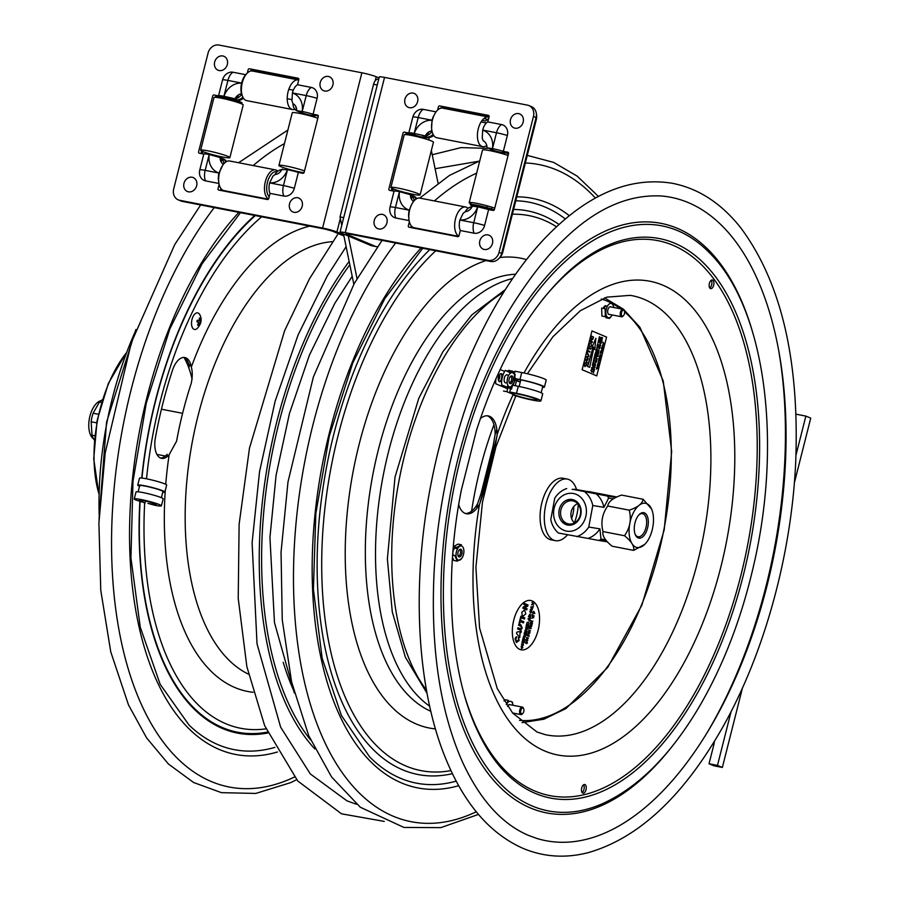 <?xml version="1.0" encoding="UTF-8"?>
<svg xmlns="http://www.w3.org/2000/svg" width="901" height="901" viewBox="0 0 901 901"><rect width="100%" height="100%" fill="white"/><g stroke="black" fill="none" stroke-linecap="round" stroke-linejoin="round"><path stroke-width="1.35" d="M476.471 430.408C498.49 362.27 528.279 310.135 565.851 273.994C579.782 260.941 593.77 251.379 607.826 245.286A284.998 147.426 -79 0 1 755.072 513.773A284.998 147.426 -79 0 1 535.408 793.454A284.998 147.426 -79 0 1 505.461 772.63C494.57 761.593 485.076 747.278 476.989 729.675C449.881 671.628 443.619 579.106 461.346 490.065L476.539 430.182M480.323 418.672A25.329 13.098 -79 0 1 497.149 434.62L495.291 445.86L483.116 493.985L479.512 504.312A25.329 13.098 -79 0 1 458.71 504.639M501.057 373.656A4.426 2.286 -79 0 1 501.666 377.936A4.426 2.286 -79 0 1 499.503 381.686M709.391 283.41A4.426 2.286 -79 0 1 713.536 281.067A4.426 2.286 -79 0 1 711.666 288.455A4.426 2.286 -79 0 1 709.391 283.41M453.158 555.23A4.426 2.286 -79 0 1 453.867 549.317A4.426 2.286 -79 0 1 457.089 548.619M586.01 789.76A4.426 2.286 -79 0 1 581.855 792.103A4.426 2.286 -79 0 1 583.724 784.703A4.426 2.286 -79 0 1 586.01 789.76M779.162 353.282A334.721 173.15 -79 0 1 704.751 736.579M465.412 513.48A25.329 13.098 101 0 0 477.575 503.772L481.055 493.579L493.23 445.454L495.133 434.406A25.329 13.098 101 0 0 487.216 415.778M498.456 380.402A4.426 2.286 101 0 0 499.616 374.444M709.774 287.993A4.426 2.286 101 0 0 711.756 284.356A4.426 2.286 101 0 0 711.272 280.234M582.102 792.531A4.426 2.286 101 0 0 583.983 789.366A4.426 2.286 101 0 0 583.611 784.782M661.852 196.024A327.705 169.523 -79 0 1 774.714 551.288A327.705 169.523 -79 0 1 537.131 838.527L528.752 835.509C501.97 824.156 479.861 799.615 462.427 761.863C440.465 712.195 430.937 650.725 433.865 577.451C437.83 483.713 466.29 382.914 509.155 310.394C557.888 231.118 608.783 192.994 661.852 196.024M356.571 804.233A327.705 169.523 -79 0 1 355.366 803.872L346.986 800.854L310.316 773.948L280.661 727.22L257.033 643.866L252.1 542.796L259.533 471.73L275.12 401.294L298.118 334.89L327.39 275.74L346.119 246.694M293.692 690.583A282.7 146.244 -79 0 1 283.196 662.291M709.031 763.755L713.907 765.805L722.354 767.449L717.478 765.399L709.031 763.755L713.941 744.35A10.046 8.548 112.8 0 0 714.302 741.579M796 414.178L805.866 416.093L810.731 418.143L794.367 482.846M742.458 687.959L722.354 767.449M805.866 416.093L795.988 455.118M731.094 711.599L717.478 765.399M343.698 217.648L340.015 216.938L341.738 225.374M343.506 233.967L353.834 284.265M340.015 216.938L373.577 84.277L377.26 84.998M378.262 79.389A6.431 3.322 101 0 0 377.913 79.277A6.431 3.322 101 0 0 373.577 84.277M348.282 235.972L357.033 278.634M438.055 183.117L431.354 150.478M429.225 140.117L428.696 137.538M652.786 527.276A22.502 11.645 101 0 0 651.614 509.133A22.502 11.645 101 0 0 635.746 508.851A22.502 11.645 101 0 0 629.957 538.652A22.502 11.645 101 0 0 644.789 544.328A22.502 11.645 101 0 0 652.786 527.276M638.922 538.134A12.963 6.712 101 0 0 648.213 519.956A12.963 6.712 101 0 0 636.748 518.075A12.963 6.712 101 0 0 638.922 538.134M644.733 544.384L633.617 550.376C634.518 546.265 631.477 541.377 624.483 535.735C630.013 527.975 631.59 519.46 629.236 510.18C637.795 507.308 642.424 503.67 643.1 499.267L651.569 509.02M643.1 499.267L621.611 495.088C613.04 497.96 608.423 501.598 607.736 506.002C602.217 513.761 600.629 522.276 602.994 531.567L624.483 535.735M602.994 531.567C602.093 535.678 605.134 540.566 612.128 546.209L633.617 550.376M637.412 537.514L640.363 538.088M607.736 506.002L629.236 510.18M638.865 514.921A11.758 6.082 -79 0 1 642.526 513.649A11.758 6.082 -79 0 1 646.265 526.263A11.758 6.082 -79 0 1 638.133 536.759A11.758 6.082 -79 0 1 638.043 536.737A11.758 6.082 -79 0 1 635.126 534.192M572.743 500.888A11.713 10.024 99.3 0 1 573.205 500.99A11.713 10.024 99.3 0 1 580.492 514.009A11.713 10.024 99.3 0 1 569.443 524.033A11.713 10.024 99.3 0 1 560.681 511.047A11.713 10.024 99.3 0 1 572.743 500.888M577.687 503.704A10.88 9.314 -80.7 0 0 571.065 512.478A10.88 9.314 -80.7 0 0 574.556 522.884M613.356 498.85L608.614 498.073A30.758 26.32 -80.7 0 0 607.454 496.046L615.912 497.431M586.754 491.597L572.428 489.254A30.758 26.32 -80.7 0 0 572.146 489.457M572.428 489.254L607.454 496.046M608.614 498.073L603.929 507.331A25.127 21.5 -80.7 0 0 596.259 493.962M607.443 541.861L599.188 540.51A30.758 26.32 -80.7 0 0 600.99 539.068L605.697 539.834M599.188 540.51L587.993 538.426A25.127 21.5 -80.7 0 0 599.931 528.864L600.99 539.068M599.807 540.048L607.071 541.467M587.993 538.426L558.44 533.032A25.127 21.5 99.3 0 1 553.597 527.153A25.127 21.5 99.3 0 1 550.77 519.663L554.768 498.129A25.127 21.5 99.3 0 1 566.706 488.567M616.385 497.206L612.669 496.474M609.954 495.944L609.087 495.775M606.024 495.19L605.292 495.043M603.062 494.615L602.341 494.48M597.87 493.624L597.081 493.478M594.525 492.993L593.714 492.847M590.47 492.228L589.164 491.991M585.109 492.137A25.127 21.5 99.3 0 1 592.779 505.506L588.77 527.04A25.127 21.5 99.3 0 1 576.843 536.602M556.176 523.368A19.101 16.342 -80.7 0 0 584.591 520.159A19.101 16.342 -80.7 0 0 569.207 493.354A19.101 16.342 -80.7 0 0 556.176 523.368M588.77 527.04L599.931 528.864M603.929 507.331L592.779 505.506M572.36 499.548A12.963 11.094 -80.7 0 0 559.375 516.836A12.963 11.094 -80.7 0 0 578.239 520.496A12.963 11.094 -80.7 0 0 572.36 499.548M616.577 497.115L574.455 489.198L616.892 496.969M589.333 491.653L591.225 492.025L589.288 491.676M612.365 496.293L611.16 496.079L612.365 496.293M610.732 495.967L608.693 495.595L610.709 495.933M608.423 495.516L609.515 495.73L608.423 495.516M607.634 495.381L606.283 495.133L607.634 495.381M605.923 495.054L607.218 495.28L605.923 495.054M604.199 494.728L605.776 494.998L604.199 494.728M602.983 494.48L604.841 494.818L602.983 494.48M602.375 494.345L603.479 494.559L602.375 494.345M601.598 494.21L600.235 493.962L601.598 494.21M599.649 493.827L598.151 493.557L599.649 493.827M597.881 493.5L596.8 493.286L597.881 493.5M596.045 493.117L597.262 493.354L596.045 493.117M594.491 492.813L595.707 493.05L594.491 492.813M593.432 492.622L592.07 492.374L593.432 492.622M592.205 492.385L590.707 492.104L592.205 492.385M589.93 491.957L591.067 492.149L589.93 491.957M589.085 491.788L587.993 491.574L589.085 491.788M586.99 491.383L588.454 491.642L586.99 491.383M613.986 496.575L612.545 496.293L613.986 496.575M611.869 496.147L613.007 496.361L611.869 496.147M608.885 495.584L610.011 495.775L608.885 495.584M606.463 495.111L608.321 495.449L606.463 495.111M606.227 495.054L604.875 494.807L606.227 495.054M603.569 494.536L604.717 494.75L603.569 494.536M601.586 494.165L603.433 494.491L601.586 494.165M601.384 494.108L600.032 493.872L601.384 494.108M599.402 493.748L600.809 493.985L599.402 493.748M596.642 493.207L598.512 493.545L596.642 493.207M596.417 493.151L595.054 492.903L596.417 493.151M594.311 492.757L595.448 492.948L594.311 492.757M593.872 492.644L591.563 492.228L593.86 492.61M591.664 492.228L590.301 491.98L591.664 492.228M590.358 491.969L589.006 491.721L590.358 491.969M588.567 491.619L589.783 491.845L588.567 491.619M611.644 496.068L613.491 496.395L611.644 496.068M611.565 496.023L609.256 495.606L611.565 496.023M608.569 495.471L610.146 495.741L608.569 495.471M608.513 495.437L606.959 495.156L608.513 495.437M607.094 495.167L604.368 494.604L607.083 495.133M605.416 494.829L606.519 495.043L605.416 494.829M604.154 494.593L602.949 494.379L604.154 494.593M602.037 494.176L603.242 494.412L602.037 494.176M600.28 493.861L601.699 494.108L600.28 493.861M597.881 493.399L599.458 493.669L597.881 493.399M597.318 493.264L598.534 493.489L597.318 493.264M595.876 492.982L596.98 493.196L595.876 492.982M592.993 492.442L594.131 492.633L592.993 492.442M616.644 496.958L614.324 496.541L616.644 496.958M614.673 496.586L613.468 496.372L614.673 496.586M612.297 496.147L613.761 496.395L612.297 496.147M611.689 496.012L609.189 495.539L611.689 496.012M608.276 495.336L609.481 495.573L608.276 495.336M603.907 494.491L601.598 494.063L603.907 494.491M600.911 493.928L602.487 494.21L600.911 493.928M600.46 493.816L601.553 494.03L600.46 493.816M599.3 493.59L600.404 493.804L599.3 493.59M596.653 493.106L598.523 493.444L596.653 493.106M596.428 493.05L595.065 492.802L596.428 493.05M594.423 492.644L592.869 492.374L594.423 492.644M592.723 492.34L591.63 492.126L592.723 492.34M590.583 491.923L592.16 492.205L590.583 491.923M582.463 490.617L586.101 491.304L582.463 490.617M608.682 495.73L604.199 494.897L608.682 495.73M598.185 493.68L601.631 494.322L598.185 493.68M593.128 492.746L596.518 493.32L593.128 492.746M589.096 491.969L593.827 492.802L589.096 491.969M587.981 491.743L584.715 491.113L587.981 491.743M567.698 499.796A20.07 10.384 -79 0 1 567.867 501.339M563.666 521.229A20.07 10.384 -79 0 1 562.843 522.614M541.163 392.768L542.717 386.653A15.058 1.385 -165.8 0 0 535.566 383.589A15.058 1.385 -165.8 0 0 520.823 379.884L519.156 386.495M495.933 378.634A13.064 6.758 101 0 0 495.775 383.792L506.801 388.432L507.105 387.227M520.271 382.058A13.853 1.284 14.2 0 1 516.487 380.695L514.843 380.008M504.661 371.426L500.1 369.511M501.778 380.199A4.1 2.117 -79 0 1 498.884 381.224A4.1 2.117 -79 0 1 498.625 376.269A4.1 2.117 -79 0 1 501.44 373.735A4.1 2.117 -79 0 1 502.634 376.122M510.676 373.037L505.348 370.379A13.064 6.758 101 0 0 501.666 384.93L506.858 387.115M508.648 371.764L507.162 370.829L510.63 371.505L514.527 373.96L514.37 382.103L510.315 387.79L506.846 387.126L511.531 389.086L512.376 385.729M513.007 385.301L513.165 384.671M514.876 375.875L515.214 374.534L514.595 374.275M507.128 382.125A4.1 2.117 -79 0 1 505.326 382.801A4.1 2.117 -79 0 1 504.74 376.843A4.1 2.117 -79 0 1 508.299 376.1M503.524 391.057L506.903 391.71L507.95 387.576M506.903 391.71L513.874 394.649A12.805 1.183 -165.8 0 0 527.704 398.692A12.805 1.183 -165.8 0 0 537.041 399.875A12.805 1.183 -165.8 0 0 530.971 397.273A12.805 1.183 -165.8 0 0 518.435 394.12L509.752 392.003L510.529 388.894L511.531 389.086M509.752 392.003L516.487 393.309A16.826 1.554 14.2 0 1 532.953 397.442A16.826 1.554 14.2 0 1 540.938 400.866A16.826 1.554 14.2 0 1 530.61 399.729A16.826 1.554 14.2 0 1 512.962 394.931M512.759 385.256L518.255 386.315A16.826 1.554 14.2 0 1 534.721 390.46A16.826 1.554 14.2 0 1 542.706 393.872L540.938 400.866M514.865 379.817L517.365 380.875A12.805 1.183 -165.8 0 0 520.305 381.945M508.772 370.288L514.798 372.057M512.151 370.942L511.858 372.113M520.767 380.121L515.282 378.623M514.989 378.555L519.967 379.524A16.826 1.554 14.2 0 1 536.444 383.668A16.826 1.554 14.2 0 1 544.429 387.081A16.826 1.554 14.2 0 1 542.548 387.329M514.358 373.78L515 371.235L521.735 372.541A16.826 1.554 14.2 0 1 538.212 376.686A16.826 1.554 14.2 0 1 546.197 380.098L544.429 387.081M510.281 376.618A3.018 1.565 -79 0 1 511.599 379.862A3.018 1.565 -79 0 1 509.166 382.384M459.183 549.925A3.018 1.565 -79 0 1 460.501 553.18A3.018 1.565 -79 0 1 458.068 555.692M458.384 556.345A3.818 1.971 101 0 0 459.172 555.635M460.186 550.398A3.818 1.971 101 0 0 459.724 549.441M399.334 190.933A6.284 3.255 101 0 0 399.447 191.643A11.082 1.025 -165.8 0 0 394.075 191.181A11.082 1.025 -165.8 0 0 394.075 191.215L389.581 190.348A1.205 1.025 112.8 0 1 388.86 188.985L403.006 133.1A1.205 1.025 112.8 0 1 404.312 132.132L408.806 132.999A11.082 1.025 14.2 0 1 408.806 132.965A11.082 1.025 14.2 0 1 414.178 133.427L425.306 135.916A8.796 7.478 -67.2 0 0 431.984 131.107M343.923 235.983L332.379 231.129L325.216 229.136L182.306 201.396L179.682 200.292L322.592 228.032A10.812 1.002 14.2 0 1 336.918 232.007L343.686 234.857M379.039 77.959L376.201 76.765L375.199 80.752M322.592 228.032L361.875 72.79L218.966 45.05A10.046 8.548 112.8 0 0 208.063 53.114L173.69 188.951A10.046 8.548 112.8 0 0 178.24 199.853A10.046 8.548 112.8 0 0 179.682 200.292M361.875 72.79A10.812 1.002 14.2 0 1 376.201 76.765M247.313 73.06L248.147 69.749A1.205 1.025 112.8 0 1 249.464 68.78L298.096 78.229A1.205 1.025 112.8 0 1 298.817 79.592L297.51 84.75L311.329 87.431A9.663 8.222 112.8 0 1 317.084 98.344L313.075 114.213L317.569 115.091A1.205 1.025 112.8 0 1 318.29 116.443L304.144 172.339A1.205 1.025 112.8 0 1 302.837 173.307L298.344 172.429A11.082 1.025 -165.8 0 0 287.475 169.703L281.833 169.523A8.796 7.478 -67.2 0 0 275.053 174.546L272.935 176.112L269.636 182.892A11.082 5.733 101 0 0 270.03 193.377L283.838 196.058A9.663 8.222 -67.2 0 0 294.323 188.309L298.344 172.429M270.03 193.377L268.723 198.547A1.205 1.025 112.8 0 1 267.406 199.515L218.774 190.066A1.205 1.025 112.8 0 1 218.053 188.703L219.146 184.39M218.954 183.466L205.541 180.864A9.663 8.222 112.8 0 1 199.448 172.418A9.663 8.222 112.8 0 1 199.785 169.951A11.082 1.025 14.2 0 1 199.785 169.917L203.795 154.082L199.301 153.204A1.205 1.025 112.8 0 1 198.58 151.841L212.726 95.957A1.205 1.025 112.8 0 1 214.033 94.988L218.526 95.866L222.547 79.986A11.082 1.025 -165.8 0 0 222.547 79.986L218.538 95.821A11.082 1.025 14.2 0 1 218.538 95.821A11.082 1.025 14.2 0 1 223.91 96.283L235.037 98.772A8.796 7.478 -67.2 0 0 241.614 94.143M222.57 79.919A9.663 8.222 112.8 0 1 225.396 74.896A9.663 8.222 112.8 0 1 233.032 72.238L245.691 74.693M296.722 110.508L296.711 110.744A8.424 7.174 -67.2 0 0 296.722 110.508A8.424 7.174 -67.2 0 0 292.983 103.683A8.796 7.478 -67.2 0 0 296.711 110.744L302.207 111.487A11.082 1.025 14.2 0 1 313.075 114.213M296.711 110.744L301.137 112.49A8.796 7.478 112.8 0 1 299.875 112.107L296.789 110.812M297.51 84.75A11.082 5.733 101 0 0 292.408 92.927L291.958 100.912L292.983 103.683M241.513 93.783A8.424 7.174 -67.2 0 0 235.037 98.772M223.865 163.734A8.796 7.478 -67.2 0 0 220.159 157.551A8.424 7.174 -67.2 0 0 223.38 164.331M220.159 157.551L209.178 154.499A11.082 1.025 -165.8 0 0 203.806 154.037A11.082 1.025 -165.8 0 0 203.795 154.082M218.706 181.642A11.082 5.733 -79 0 1 218.977 173.06L222.265 166.268M219.337 157.168L222.232 158.396A8.796 7.478 112.8 0 1 225.791 161.989M220.768 157.923L220.159 157.664M242.853 97.15A8.796 7.478 112.8 0 1 235.702 99.786L231.76 98.13M298.715 111.476A8.796 7.478 112.8 0 1 297.949 110.846M296.643 109.167A8.796 7.478 112.8 0 1 295.686 106.273M182.306 201.396A10.046 8.548 112.8 0 1 180.853 200.957L178.24 199.853M282.475 169.05L281.833 169.523A8.424 7.174 112.8 0 1 280.02 172.125A8.424 7.174 112.8 0 1 275.053 174.546M220.982 188.602L220.666 189.807A1.205 1.025 -67.2 0 0 220.666 190.438M318.29 115.824L312.332 114.664L312.489 114.033M298.828 78.961L252.077 69.884A1.205 1.025 -67.2 0 0 250.771 70.852L250.715 71.055M224.799 96.463L224.563 97.398M224.54 97.466L218.493 96.452M217.197 96.193L216.657 96.092A1.205 1.025 -67.2 0 0 215.35 97.06L215.283 97.331M201.689 151.053L201.205 152.945A1.205 1.025 -67.2 0 0 201.193 153.575M277.835 171.156A15.08 7.805 101 0 0 275.515 169.895A15.08 7.805 101 0 0 265.254 181.934A15.08 7.805 101 0 0 268.498 199.02M275.515 169.895L229.676 160.997A15.08 7.805 101 0 0 219.146 174.31A15.08 7.805 101 0 0 223.932 190.595L268.329 199.211M277.024 171.854A13.47 6.971 101 0 0 267.867 180.808A13.47 6.971 101 0 0 269.151 196.835M303.964 172.744A15.08 1.397 14.2 0 1 289.762 169.557A15.08 1.397 14.2 0 1 278.938 165.424L292.262 112.76A15.08 1.397 14.2 0 1 301.858 113.853A15.08 1.397 14.2 0 1 317.828 118.256M278.938 165.424A15.08 1.397 14.2 0 1 288.534 166.516A15.08 1.397 14.2 0 1 304.504 170.92M200.641 150.23L213.965 97.556A15.08 1.397 14.2 0 1 228.922 99.91A15.08 1.397 14.2 0 1 243.202 104.955L229.868 157.619A15.08 1.397 14.2 0 1 211.465 154.364A15.08 1.397 14.2 0 1 200.641 150.23A15.08 1.397 14.2 0 1 215.598 152.573A15.08 1.397 14.2 0 1 229.868 157.619M232.942 100.98L233.28 99.651A12.67 1.171 14.2 0 1 241.254 102.815L241.051 103.638M216.589 97.015A13.47 1.239 14.2 0 1 229.282 98.502A13.47 1.239 14.2 0 1 241.153 103.221M233.28 99.651L232.109 99.786A8.064 0.743 14.2 0 1 233.168 100.112M222.096 98.344A8.064 0.743 14.2 0 1 221.162 97.725A8.064 0.743 14.2 0 1 221.207 97.668L216.871 96.475L216.623 97.432M218.425 97.68A12.67 1.171 14.2 0 1 216.781 96.79M216.488 97.421L216.702 96.598A12.67 1.171 14.2 0 1 216.871 96.475M224.281 98.806L233.089 100.383M217.468 96.396L221.815 97.601A8.064 0.743 14.2 0 1 229.856 99.166L231.016 99.031A12.67 1.171 14.2 0 0 217.468 96.396M298.704 80.031A15.08 7.805 101 0 0 298.276 79.93L252.438 71.033A15.08 7.805 101 0 0 247.234 73.139A15.08 7.805 101 0 0 242.651 96.722A15.08 7.805 101 0 0 246.694 100.63L292.532 109.528A15.08 7.805 101 0 0 294.909 109.314M247.234 73.139L246.131 74.231A13.47 6.971 101 0 0 242.042 95.292L242.651 96.722M298.276 79.93A15.08 7.805 101 0 0 287.746 93.242A15.08 7.805 101 0 0 292.532 109.528M291.8 99.583L287.228 98.693M288.804 89.312L293.309 90.19M220.182 158.7A8.03 0.743 -165.8 0 0 221.849 158.858M221.229 162.101L222.006 159.038M243.439 98.209A8.796 7.478 112.8 0 1 236.873 100.281L236.884 100.293A8.03 0.743 14.2 0 1 237.053 100.518A8.03 0.743 14.2 0 1 236.772 100.63M231.129 99.752A8.03 0.743 14.2 0 1 227.063 98.727M224.529 97.961A8.03 0.743 14.2 0 1 224 97.781L218.875 96.79M237.425 98.108L237.796 96.655A5.023 4.28 112.8 0 1 238.652 94.763M202.838 151.571L202.286 153.789M221.995 189.661L221.747 190.652M318.323 116.094L315.237 115.227M298.862 79.232L252.235 70.177L252.032 70.965M222.806 158.666A8.796 7.478 112.8 0 1 226.489 161.572M302.646 111.566L302.297 112.985A8.796 7.478 112.8 0 1 300.472 112.321M299.887 111.961A8.796 7.478 112.8 0 1 298.704 110.913M315.17 115.486A8.03 0.743 14.2 0 1 315.361 115.711A8.03 0.743 14.2 0 1 310.642 115.215A8.03 0.743 14.2 0 1 302.331 112.997L302.297 112.985M320.227 82.52A7.535 6.408 112.8 0 1 331.32 78.06A7.535 6.408 112.8 0 1 328.133 90.663A7.535 6.408 112.8 0 1 320.227 82.52M214.663 62.034A7.535 6.408 112.8 0 1 225.768 57.574A7.535 6.408 112.8 0 1 222.57 70.177A7.535 6.408 112.8 0 1 214.663 62.034M289.536 203.806A7.535 6.408 112.8 0 1 300.63 199.346A7.535 6.408 112.8 0 1 297.443 211.949A7.535 6.408 112.8 0 1 289.536 203.806M183.973 183.32A7.535 6.408 112.8 0 1 195.078 178.86A7.535 6.408 112.8 0 1 191.879 191.463A7.535 6.408 112.8 0 1 183.973 183.32M490.797 261.481A10.046 8.548 112.8 0 0 501.699 253.418L536.072 117.581A10.046 8.548 112.8 0 0 531.522 106.678L528.91 105.575A10.046 8.548 112.8 0 0 527.468 105.135L384.547 77.396A10.812 1.002 -165.8 0 0 379.298 76.945L340.015 232.199A10.812 1.002 -165.8 0 0 341.411 233.077L370.446 245.309A30.15 15.599 101 0 0 372.068 245.804L376.607 246.683A30.15 15.599 -79 0 1 374.985 246.187L345.961 233.967L347.887 233.742L490.797 261.481L488.184 260.378L345.263 232.638A10.812 1.002 -165.8 0 0 340.015 232.199M377.384 246.795A30.15 15.599 -79 0 1 376.607 246.683M528.91 105.575A10.046 8.548 112.8 0 1 533.448 116.477L499.075 252.325A10.046 8.548 112.8 0 1 488.184 260.378M409.122 220.587L395.821 217.997A9.663 8.222 112.8 0 1 389.728 209.55A9.663 8.222 112.8 0 1 390.054 207.095A11.082 1.025 14.2 0 1 390.054 207.05A11.082 1.025 14.2 0 1 395.438 207.512A11.082 5.733 101 0 0 395.821 217.997M390.077 207.016L394.075 191.215M436.039 111.848L423.301 109.37A9.663 8.222 -67.2 0 0 415.665 112.039A9.663 8.222 -67.2 0 0 412.838 117.051A11.082 1.025 -165.8 0 0 412.816 117.13L408.806 132.999M437.627 110.046L438.427 106.892A1.205 1.025 112.8 0 1 439.733 105.924L488.376 115.362A1.205 1.025 112.8 0 1 489.097 116.725L487.79 121.894L501.598 124.575A9.663 8.222 112.8 0 1 507.364 135.477L503.344 151.357L507.837 152.224A1.205 1.025 112.8 0 1 508.558 153.587L494.412 209.471A1.205 1.025 112.8 0 1 493.106 210.44L488.612 209.573L484.603 225.441A9.663 8.222 112.8 0 1 474.117 233.201L460.298 230.521L458.992 235.679A1.205 1.025 112.8 0 1 457.685 236.648L409.043 227.21A1.205 1.025 112.8 0 1 408.322 225.847L409.369 221.725M414.133 200.754A8.796 7.478 -67.2 0 0 410.439 194.695A8.424 7.174 -67.2 0 0 413.582 201.419M410.439 194.695L399.447 191.643L395.438 207.512L409.245 210.192L411.464 204.854M408.829 218.042A11.082 5.733 -79 0 1 409.245 210.192M465.321 211.679A8.424 7.174 -67.2 0 0 470.288 209.269A8.424 7.174 -67.2 0 0 472.113 206.667A8.796 7.478 -67.2 0 0 465.321 211.679L463.204 213.244L459.915 220.024A11.082 5.733 101 0 0 460.298 230.521M488.612 209.573A11.082 1.025 -165.8 0 0 477.744 206.836L472.743 206.194M486.99 147.651L486.979 147.888A8.424 7.174 -67.2 0 0 486.99 147.651A8.424 7.174 -67.2 0 0 483.251 140.815L482.238 138.044L482.677 130.071L496.496 132.751A11.082 5.733 -79 0 1 501.598 124.575M486.979 147.888L492.475 148.62A11.082 1.025 14.2 0 1 503.344 151.357M487.79 121.894A11.082 5.733 101 0 0 482.677 130.071M409.606 194.312L412.5 195.528A8.796 7.478 112.8 0 1 416.037 199.065M411.047 195.066L410.428 194.807M433.066 134.362A8.796 7.478 112.8 0 1 425.97 136.929L422.028 135.274M431.613 128.235L432.007 120.227A11.082 5.733 -79 0 1 434.113 115.148M425.306 135.916A8.424 7.174 112.8 0 1 431.939 130.904M489.097 116.105L442.357 107.028A1.205 1.025 -67.2 0 0 441.04 107.996L441.006 108.154M415.079 133.596L414.787 134.756L406.925 133.235A1.205 1.025 -67.2 0 0 405.619 134.204L405.529 134.587M391.924 188.309L391.473 190.088A1.205 1.025 -67.2 0 0 391.473 190.708M411.228 225.824L410.946 226.951A1.205 1.025 -67.2 0 0 410.935 227.57M508.569 152.967L502.6 151.807L502.769 151.177M418.954 136.299L418.762 137.065M395.483 189.717A6.836 3.536 -79 0 1 394.807 191.001M486.777 145.511A15.08 7.805 -79 0 1 482.699 146.649L436.872 137.752A15.08 7.805 -79 0 1 432.086 121.466A15.08 7.805 -79 0 1 442.616 108.143L488.455 117.04A15.08 7.805 -79 0 1 488.973 117.186M482.699 146.649A15.08 7.805 -79 0 1 477.924 130.363A15.08 7.805 -79 0 1 488.455 117.04M482.136 120.396L485.414 121.038A12.67 6.555 -79 0 1 488.353 119.63M481.055 121.962L486.337 122.987M419.618 195.089A15.08 1.397 -165.8 0 0 420.114 194.875A15.08 1.397 -165.8 0 0 405.844 189.829A15.08 1.397 -165.8 0 0 390.888 187.487A15.08 1.397 -165.8 0 0 403.423 192.082A15.08 1.397 -165.8 0 0 419.618 195.089M420.114 194.875L433.449 142.212A15.08 1.397 -165.8 0 0 419.168 137.166A15.08 1.397 -165.8 0 0 404.211 134.812L390.888 187.487M494.75 208.176A15.08 1.397 -165.8 0 0 478.78 203.772A15.08 1.397 -165.8 0 0 469.184 202.68A15.08 1.397 -165.8 0 0 472.631 204.504M473.16 204.696A15.08 1.397 -165.8 0 0 476.708 205.856M478.859 206.487A15.08 1.397 -165.8 0 0 488.094 208.829M491.327 209.494A15.08 1.397 -165.8 0 0 493.951 209.956M508.074 155.501A15.08 1.397 -165.8 0 0 492.104 151.109A15.08 1.397 -165.8 0 0 482.508 150.016L469.184 202.68M494.221 209.922A13.47 1.239 -165.8 0 0 475.638 204.955A13.47 1.239 -165.8 0 0 473.239 206.194M476.685 206.644A8.064 0.743 -165.8 0 1 475.638 205.901L471.291 204.696A12.67 1.171 -165.8 0 0 473.633 206.216M492.397 210.305L491.169 209.967A8.064 0.743 -165.8 0 0 491.225 209.91A8.064 0.743 -165.8 0 0 486.54 208.018L487.711 207.883A12.67 1.171 -165.8 0 1 494.131 210.034M487.97 209.37L478.701 207.027M485.448 207.253L484.287 207.388A8.064 0.743 -165.8 0 0 476.246 205.833L471.899 204.628A12.67 1.171 -165.8 0 1 485.448 207.253M487.103 205.811L486.675 207.512M458.598 236.355L414.1 227.716A15.08 7.805 -79 0 1 409.324 211.431A15.08 7.805 -79 0 1 419.855 198.107L465.682 207.005A15.08 7.805 -79 0 1 468.058 208.334M458.755 236.186A15.08 7.805 -79 0 1 455.41 219.146A15.08 7.805 -79 0 1 465.682 207.005M508.603 153.238L505.45 152.618A8.03 0.743 14.2 0 1 505.63 152.855A8.03 0.743 14.2 0 1 500.911 152.348A8.03 0.743 14.2 0 1 492.599 150.129L492.565 150.118A8.796 7.478 112.8 0 1 488.973 148.057M492.926 148.71L492.565 150.118M498.884 258.564A11.262 9.573 -67.2 0 0 502.803 252.066L536.286 119.72A11.262 9.573 -67.2 0 0 536.388 114.033M489.13 116.375L442.504 107.32L442.301 108.097M414.336 134.666L407.083 133.528L406.79 134.677M393.084 188.827L392.554 190.922M412.253 226.849L412.016 227.784M433.663 135.398A8.796 7.478 112.8 0 1 427.153 137.425L427.164 137.425A8.03 0.743 14.2 0 1 427.333 137.65A8.03 0.743 14.2 0 1 422.592 137.155A8.03 0.743 14.2 0 1 414.269 134.925M427.693 135.251L428.065 133.798A5.023 4.28 112.8 0 1 428.932 131.895M413.075 195.799A8.796 7.478 112.8 0 1 416.724 198.659M411.509 199.234L412.286 196.17M410.451 195.844A8.03 0.743 -165.8 0 0 412.117 195.99M386.923 222.907A7.535 6.408 112.8 0 1 375.83 227.367A7.535 6.408 112.8 0 1 379.017 214.765A7.535 6.408 112.8 0 1 386.923 222.907M492.475 243.405A7.535 6.408 112.8 0 1 481.382 247.865A7.535 6.408 112.8 0 1 484.569 235.262A7.535 6.408 112.8 0 1 492.475 243.405M417.613 101.633A7.535 6.408 112.8 0 1 406.509 106.081A7.535 6.408 112.8 0 1 409.707 93.479A7.535 6.408 112.8 0 1 417.613 101.633M523.166 122.119A7.535 6.408 112.8 0 1 512.072 126.579A7.535 6.408 112.8 0 1 515.259 113.977A7.535 6.408 112.8 0 1 523.166 122.119M567.517 534.822A31.366 16.218 -79 0 1 555.331 540.645A31.366 16.218 -79 0 1 546.119 503.468A31.366 16.218 -79 0 1 567.281 479.073A31.366 16.218 -79 0 1 576.561 489.536M578.262 504.391A31.366 16.218 -79 0 1 574.433 522.783M555.331 540.645L551.108 539.834A31.366 16.218 -79 0 1 541.895 502.645A31.366 16.218 -79 0 1 563.057 478.262L567.281 479.073M568.677 499.559A15.373 7.951 -79 0 1 569.094 500.967M564.454 521.972A15.373 7.951 -79 0 1 563.407 523.087M572.788 499.638A17.952 9.292 -79 0 1 573.16 500.979M573.779 506.531A17.952 9.292 -79 0 1 571.594 518.571M568.824 523.965A17.952 9.292 -79 0 1 567.979 525.103M569.815 499.402A13.853 7.163 -79 0 1 570.457 500.753M565.389 522.659A13.853 7.163 -79 0 1 564.026 523.549M139.846 501.688A280.234 144.971 101 0 0 222.626 728.549A280.234 144.971 101 0 0 237.673 733.144A280.234 144.971 101 0 0 267.834 732.986M254.724 215.452A280.234 144.971 101 0 0 141.716 478.037M139.937 500.089A280.234 144.971 101 0 0 139.903 500.697M568.869 500.156A26.129 13.515 -79 0 1 568.903 501.012M603.253 308.401A4.021 2.084 -79 0 1 606.429 306.058M511.689 701.947L512.387 702.082L513.018 705.28A7.264 3.762 101 0 0 510.315 701.248A7.264 3.762 101 0 0 506.396 704.695M506.272 704.503L508.288 700.347L504.819 699.683L504.008 700.989M510.349 704.762A3.942 2.039 101 0 0 507.612 706.474M613.66 307.455A7.264 3.762 101 0 0 610.326 303.479A7.264 3.762 101 0 0 606.272 309.122A7.264 3.762 101 0 0 607.285 317.118A7.264 3.762 101 0 0 612.207 314.956L609.47 318.436L606.001 317.76L606.79 316.488M605.371 316.701L605.112 308.761L601.643 308.086L601.902 316.026L605.371 316.701M611.013 306.948A3.942 2.039 101 0 0 607.792 310.214A3.942 2.039 101 0 0 609.56 314.449M621.51 312.546A3.018 1.565 -79 0 1 624.337 310.946A3.018 1.565 -79 0 1 623.064 315.981A3.018 1.565 -79 0 1 621.51 312.546M606.677 306.126A3.818 1.971 101 0 0 606.474 306.058A3.818 1.971 101 0 0 604.03 308.547M624.19 310.676A3.818 1.971 101 0 0 623.222 309.336A3.818 1.971 101 0 0 623.019 309.28A3.818 1.971 101 0 0 620.44 312.242A3.818 1.971 101 0 0 621.566 316.769A3.818 1.971 101 0 0 623.165 315.913M520.846 710.36A3.018 1.565 -79 0 1 523.672 708.76A3.018 1.565 -79 0 1 522.4 713.795A3.018 1.565 -79 0 1 520.846 710.36M523.526 708.49A3.818 1.971 101 0 0 522.355 707.094A3.818 1.971 101 0 0 519.776 710.056A3.818 1.971 101 0 0 520.699 714.527A3.818 1.971 101 0 0 520.902 714.583A3.818 1.971 101 0 0 522.512 713.727M593.32 347.065L591.63 348.191L595.888 338.28L594.795 349.532L593.95 347.324L589.659 367.315L587.643 366.47L593.32 347.065M591.968 330.926L606.564 337.075L596.744 375.886L582.147 369.737L591.968 330.926M600.28 344.137L600.64 345.657L599.897 346.401L599.503 344.892L600.28 344.137M595.876 359.319L597.07 358.981L596.237 357.888L597.284 358.846L595.989 359.544L596.834 360.648L595.876 359.319M600.899 339.474L600.674 340.961L601.327 339.914L601.474 341.704L601.981 340.319L601.53 342.087L600.483 341.13L600.899 339.474M595.167 365.705L595.505 364.5L594.637 365.479L594.536 364.556L595.077 363.869L595.167 365.705M593.996 369.906L593.725 367.811L594.592 369.568L594.041 370.266L593.286 369.568L593.996 369.906M599.965 343.168L601.046 343.247L600.404 341.445L601.249 343.202L599.965 343.168M596.687 356.706L597.025 354.791L597.87 356.526L596.879 355.929L596.687 356.706M597.78 351.784L598.76 353.023L597.78 351.784M593.95 367.54L594.277 365.626L595.133 367.36L594.142 366.763L593.95 367.54M600.043 348.034L599.311 348.732L598.883 348.146L599.492 346.536L599.064 348.068L599.908 347.955L599.897 346.817L600.043 348.034M598.726 351.627L599.075 350.433L598.208 351.401L598.095 350.489L598.636 349.791L598.726 351.627M597.172 354.183L597.566 352.663L598.613 353.631L598.039 353.44L598.151 355.422L597.172 354.183M592.779 371.572L593.973 371.235L593.14 370.142L594.187 371.099L592.892 371.798L593.736 372.901L592.779 371.572M601.282 337.965L601.755 337.334L601.924 338.247L602.6 337.875L601.677 339.193L602.082 339.891L601.035 338.934L601.282 337.965M596.124 360.535L596.496 362.056L595.741 362.81L595.358 361.29L596.124 360.535M590.898 342.819L591.54 345.522L589.817 347.223L589.141 344.509L590.898 342.819M585.402 359.409L588.207 358.53L586.697 361.391L587.114 362.855L585.402 359.409M586.607 365.04L584.85 366.639L584.197 364.049L585.312 362.585L584.456 364.184L584.997 366.031L586.314 364.984L586.292 362.844L586.607 365.04M588.376 347.662L590.718 348.642L590.56 349.25L588.218 348.27L588.376 347.662M593.365 336.839L593.511 337.571L593.365 336.839M591.18 336.591L591.326 335.983L593.095 336.873L591.18 336.591M587.362 352.832L588.038 349.014L587.914 350.68L589.975 351.548L589.828 352.156L587.756 351.289L587.362 352.832M588.274 353.969L588.849 356.177L587.362 357.539L586.022 356.976L588.522 356.098L588.094 354.566L586.776 354.003L586.923 353.395L588.274 353.969M590.11 340.803L592.509 339.238L590.696 338.483L590.853 337.875L593.185 338.855L590.628 341.062L592.441 341.828L592.284 342.436L589.952 341.445L590.11 340.803M591.72 347.989L595.674 338.799M594.66 349.171L593.894 347.583M589.502 367.248L587.475 366.437L593.095 347.212M596.958 348.755L597.318 350.264L596.575 351.018L596.18 349.509L596.958 348.755M592.306 367.112L592.678 368.622L591.923 369.376L591.54 367.867L592.306 367.112M594.412 356.582L594.885 355.951L595.054 356.864L595.73 356.492L594.908 357.427L595.223 358.519L594.164 357.551L594.412 356.582M592.295 364.973L593.477 364.635L592.655 363.553L593.703 364.5L592.408 365.198L593.241 366.313L592.295 364.973M595.167 353.597L594.942 355.095L595.595 354.048L595.741 355.839L596.248 354.453L595.798 356.222L594.75 355.253L595.167 353.597M598.512 340.398L598.895 338.877L599.942 339.846L599.052 340.905L599.492 341.637L598.512 340.398M598.016 342.921L598.354 341.006L599.21 342.752L598.219 342.155L598.016 342.921M593.511 360.749L593.849 358.823L594.694 360.569L593.703 359.972L593.511 360.749M596.642 347.775L597.723 347.865L597.081 346.063L597.926 347.809L596.642 347.775M597.577 344.081L597.352 345.579L598.005 344.531L598.151 346.322L598.658 344.937L598.208 346.705L597.16 345.736L597.577 344.081M599.447 336.692L599.221 338.179L599.875 337.132L600.021 338.922L600.528 337.548L600.077 339.317L599.03 338.348L599.447 336.692M595.415 352.606L596.462 352.787L595.854 350.906L596.89 351.897L595.921 351.221L596.665 352.787L595.527 352.91L596.361 353.992L595.415 352.606M590.91 370.412L591.642 369.635L591.788 372.079L590.91 370.412M593.77 361.335L594.142 362.855L593.387 363.61L593.004 362.089L593.77 361.335M598.388 360.051L599.345 359.882L598.748 358.621L599.717 359.026L598.827 358.936L599.458 360.085L598.489 360.254L599.255 360.862L598.388 360.051M603.738 343.213L603.22 343.641L602.904 342.166L603.738 343.213M599.244 357.787L599.751 357.303L599.976 358.091L599.447 358.575L599.244 357.787M601.924 347.155L602.442 346.671L602.668 347.459L602.138 347.944L601.924 347.155M597.194 368.588L596.383 369.05L596.766 367.687L596.439 368.791L597.194 367.799L597.194 368.588M602.915 345.984L602.24 346.164L602.611 345.342L602.915 345.984M597.667 364.049L598.591 363.497L597.847 363.756L598.309 364.601L597.667 364.049M600.303 356.796L599.311 356.458L600.303 356.796M600.122 354.375L600.764 354.893L600.122 354.375M597.521 364.635L598.163 365.187L597.521 364.635M597.284 365.569L597.937 366.088L597.284 365.569M601.451 347.932L602.364 348.597L601.451 347.932M602.172 349.408L601.643 349.881L601.8 348.642L602.172 349.408M601.001 350.883L601.924 350.343L601.181 350.602L601.643 351.435L601.001 350.883M603.388 344.61L602.848 345.128L603.174 343.833L603.388 344.61M600.573 351.424L600.393 352.595L600.956 351.672L601.147 352.91L601.553 351.773L601.192 353.203L600.224 352.798L600.573 351.424M599.807 355.535L600.325 355.05L600.539 355.839L600.01 356.323L599.807 355.535M596.913 367.056L597.498 366.245L597.813 367.721L596.913 367.056M598.895 362.923L598.816 362.225L598.309 363.069L598.264 361.718L598.895 362.923M512.556 381.754L511.025 381.45M510.991 376.764L511.002 376.032M506.846 387.126L507.984 385.527M509.628 383.218L510.259 382.339M511.194 372.777A7.264 3.762 101 0 0 507.578 384.648A7.264 3.762 101 0 0 514.403 381.866A7.264 3.762 101 0 0 511.194 372.777M510.991 383.556A3.942 2.039 101 0 0 512.939 377.114A3.942 2.039 101 0 0 509.245 378.623A3.942 2.039 101 0 0 510.991 383.556M456.852 547.369L461.447 544.778L457.978 544.103L455.14 545.702L453.383 546.693L456.852 547.369M461.684 558.507L457.303 561.132L453.834 560.467L452.493 557.482M457.303 561.132L454.78 555.545L452.651 555.14M458.181 560.084A7.264 3.762 101 0 0 463.891 550.849A7.264 3.762 101 0 0 457.798 548.281A7.264 3.762 101 0 0 458.181 560.084M460.918 549.272A3.942 2.039 101 0 0 457.821 554.273A3.942 2.039 101 0 0 461.132 555.669A3.942 2.039 101 0 0 460.918 549.272M532.086 600.899A25.127 12.997 -79 0 1 533.415 641.715A25.127 12.997 -79 0 1 512.342 632.84A25.127 12.997 -79 0 1 532.086 600.899M534.822 613.536L532.739 613.266L533.155 611.745L533.865 611.441L534.822 613.536M533.764 617.737L531.5 618.154L533.077 617.748L532.029 616.036L533.516 616.138L532.401 614.606L534.18 616.07L532.435 616.577L533.764 617.737M532.435 622.963L532.266 623.616L531.489 622.253L530.34 622.715L531.23 621.78L530.937 620.361L531.658 621.611L532.908 621.093L531.928 622.084L532.435 622.963M530.971 628.74L528.898 628.425L529.112 627.603L530.565 627.67L529.36 626.623L529.563 625.801L531.511 626.623L529.844 626.488L531.117 628.2L529.439 628.087L530.971 628.74M529.957 632.907L529.011 633.741L529.495 632.119L528.234 633.302L527.941 632.085L528.786 631.297L528.47 632.739L529.63 631.567L529.957 632.907M526.522 638.663L526.837 637.435L528.425 638.111L527.243 639.26L526.522 638.663M527.4 643.021L526.623 643.686L526.86 642.379L525.711 642.345L525.7 643.258L525.407 642.199L527.006 641.85L527.4 643.021M533.415 605.72L532.93 607.623L530.993 606.812L532.739 606.936L533.415 605.72M531.827 612.128L530.498 613.029L529.811 611.283L531.151 610.394L531.827 612.128M530.396 617.635L528.448 616.813L530.396 617.635M528.605 624.686L526.657 623.864L527.085 622.366L528.617 622.276L528.605 624.686M527.614 628.785L526.657 629.619L527.141 627.986L525.88 629.18L525.587 627.963L526.443 627.175L526.128 628.616L527.288 627.445L527.614 628.785M526.578 632.739L526.049 634.8L524.1 633.977L524.607 631.973L524.573 633.561L525.677 632.525L525.857 634.113L526.578 632.739M524.855 639.507L524.72 640.059L522.771 639.237L523.188 637.728L523.898 637.412L524.855 639.507M523.515 644.97L522.186 645.871L521.499 644.125L522.839 643.235L523.515 644.97M522.467 647.639L522.456 646.377L522.805 647.774L521.499 648.596L521.217 646.175L521.611 648.01L522.467 647.639M524.044 642.717L521.972 642.402L522.175 641.58L523.627 641.647L522.422 640.6L522.636 639.789L524.585 640.6L522.918 640.465L524.314 641.647L522.512 642.064L524.044 642.717M525.497 636.984L523.413 636.714L524.517 634.721L524.878 635.667L525.981 635.092L524.709 636.523L525.497 636.984M526.972 631.308L526.015 632.142L526.511 630.52L525.238 631.702L524.945 630.486L525.801 629.698L525.486 631.139L526.646 629.968L526.972 631.308M528.493 625.159L527.975 627.22L526.026 626.398L526.533 624.393L526.488 625.992L527.592 624.945L527.783 626.533L528.493 625.159M527.963 618.717L530.182 618.458L529.495 621.183L527.963 618.717M530.666 616.566L528.583 616.295L529.687 614.302L530.047 615.248L531.139 614.673L529.878 616.104L530.666 616.566M532.356 609.864L530.284 609.549L532.007 608.457L530.824 607.398L532.773 608.22L531.083 609.324L532.356 609.864M533.831 604.064L531.489 604.785L532.581 603.828L532.131 602.251L533.831 604.064M525.993 640.769L526.297 639.541L527.885 640.217L526.713 641.377L525.993 640.769M529.18 635.847L529.033 636.399L527.096 635.577L527.502 634.056L528.211 633.752L529.18 635.847M530.452 630.813L528.504 629.99L530.452 630.813M530.047 623.897L532.266 623.638L531.579 626.353L530.047 623.897M525.835 613.885L523.087 616.07L522.163 615.36L521.803 612.207L524.585 610.045L525.835 613.885M523.796 621.679L523.47 622.929L520.237 621.566L519.776 623.402L519.111 623.132L520.361 618.199L521.026 618.48L520.553 620.316L523.796 621.679M516.847 632.097L521.375 631.252L521.026 632.603L520.001 632.784L519.798 637.48L516.51 633.426L516.847 632.097M518.424 640.262L518.492 637.424L519.1 640.532L516.397 642.526L515.09 638.753L515.98 637.086L516.859 636.748L515.744 639.102L516.667 641.208L518.424 640.262M519.719 629.833L517.636 628.954L517.962 627.704L520.733 628.819L521.566 627.828L520.733 626.172L518.571 625.26L518.897 624.01L520.936 624.877L522.242 628.076L520.733 630.126L519.719 629.833M524.765 617.816L524.45 619.077L520.553 617.433L520.879 616.183L524.765 617.816M527.074 608.716L526.781 609.876L522.884 608.231L523.188 607.015L526.443 605.573L523.841 604.47L524.134 603.31L528.02 604.954L527.704 606.204L524.528 607.634L527.074 608.716M199.324 318.053L200.101 318.38L199.966 321.207L200.777 321.668L198.333 325.362L197.556 325.036L198.794 322.423L196.88 321.747L197.274 320.193L199.189 320.88L199.324 318.053M198.152 313.03A8.447 4.37 -79 0 1 199.763 314.64C202.252 319.382 201.351 324.033 197.049 328.606A8.447 4.37 -79 0 1 192.465 327.784A8.447 4.37 -79 0 1 192.003 319.45A8.447 4.37 -79 0 1 198.152 313.03M200.484 321.466A8.447 4.37 -79 0 1 200.146 323.054M154.871 504.2A8.447 4.37 -79 0 1 153.407 503.152M190.449 363.621A237.413 122.818 101 0 0 189.289 366.752A19.304 9.979 101 0 0 183.827 357.438M160.581 458.046A19.304 9.979 101 0 0 167.136 454.262A237.413 122.818 101 0 0 166.753 456.92M176.596 441.152L169.163 454.656A19.304 9.979 -79 0 1 158.024 456.086A19.304 9.979 -79 0 1 155.377 437.931A268.982 139.148 -79 0 1 172.519 370.153A19.304 9.979 -79 0 1 182.971 357.517A19.304 9.979 -79 0 1 191.305 367.135C192.577 371.37 192.566 376.697 191.294 383.105A230.386 119.18 101 0 0 176.596 441.152M197.634 320.317A4.426 2.286 -79 0 1 197.398 321.916M93.58 438.911A20.002 10.35 -79 0 1 90.832 435.577A20.002 10.35 -79 0 1 90.269 414.854A20.002 10.35 -79 0 1 101.002 400.663M94.774 435.735L92.003 435.206L91.159 421.781L96.655 422.839M98.412 414.246L93.085 413.21L99.47 402.037L101.509 402.432M91.159 421.781A22.615 11.702 -79 0 1 93.085 413.21M94.346 440.082A22.615 11.702 -79 0 1 92.003 435.206M99.47 402.037A22.615 11.702 -79 0 1 102.331 399.774M161.392 497.69L162.946 491.552A12.006 1.104 -165.8 0 0 151.582 487.531A12.006 1.104 -165.8 0 0 139.678 485.662L138.123 491.8M162.788 492.194A14.011 1.295 -165.8 0 0 164.894 492.036L166.662 485.053A14.011 1.295 -165.8 0 0 153.395 480.368A14.011 1.295 -165.8 0 0 139.497 478.183L137.729 485.166A14.011 1.295 -165.8 0 0 139.52 486.303M140.815 499.481L140.443 500.945A8.785 0.811 14.2 0 1 143.574 500.596A8.785 0.811 14.2 0 1 155.209 503.817A8.785 0.811 14.2 0 1 152.078 504.177L147.91 503.366L154.612 505.236A14.011 1.295 -165.8 0 0 161.414 505.821A14.011 1.295 -165.8 0 0 148.147 501.125A14.011 1.295 -165.8 0 0 134.249 498.94A14.011 1.295 -165.8 0 0 136.051 500.1L145.095 502.904L145.568 501.012M145.095 502.904L140.443 500.945M164.894 492.036A14.011 1.295 -165.8 0 0 151.627 487.351A14.011 1.295 -165.8 0 0 137.729 485.166M139.869 485.02L139.723 485.594M161.414 505.821L163.182 498.839A14.011 1.295 -165.8 0 0 149.915 494.142A14.011 1.295 -165.8 0 0 136.017 491.957L134.249 498.94M154.769 504.605L154.995 503.727M392.836 189.829L393.253 191.057M396.89 191.203L397.15 190.269M532.232 806.012A297.994 154.15 -79 0 1 470.142 424.585A297.994 154.15 -79 0 1 709.132 252.471C765.118 307.196 782.935 441.073 753.427 566.357C741.478 618.097 723.751 664.319 700.257 705.044C671.346 754.419 638.629 787.361 602.093 803.872A297.994 154.15 -79 0 1 532.232 806.012M541.985 300.292A282.7 146.244 -79 0 1 743.719 342.38A282.7 146.244 -79 0 1 667.81 733.437A282.7 146.244 -79 0 1 464.972 696.98M527.367 373.757L552.944 336.726L580.278 310.744L606.722 297.161L630.204 295.359A223.741 115.745 -79 0 1 703.152 537.401A223.741 115.745 -79 0 1 544.947 734.574L536.996 731.995L512.658 713.074L497.239 688.555L479.58 627.986L475.908 567.371L482.452 502.296L495.944 446.84L515.822 395.877M497.149 434.62A241.322 124.834 -79 0 1 513.221 394.368M524.01 373.003A241.322 124.834 -79 0 1 694.57 309.921A241.322 124.834 -79 0 1 710.709 601.406A241.322 124.834 -79 0 1 544.947 751.074A241.322 124.834 -79 0 1 479.512 504.312M671.718 746.929A300.292 155.344 -79 0 1 530.543 808.006A300.292 155.344 -79 0 1 491.259 363.689A300.292 155.344 -79 0 1 752.38 331.298M471.595 511.182A226.14 116.984 -79 0 1 493.962 424.743M495.133 434.406A241.22 124.777 -79 0 1 496.845 429.45M476.809 508.378A241.22 124.777 -79 0 1 477.575 503.772M426.477 690.2A223.549 115.643 -79 0 1 399.436 478.442A223.549 115.643 -79 0 1 503.738 292.183M595.392 198.074A334.721 173.15 101 0 0 556.784 170.019A334.721 173.15 101 0 0 525.351 162.957M476.652 173.138A334.721 173.15 101 0 0 434.372 200.934M395.629 243.011A334.721 173.15 101 0 0 298.254 648.134A334.721 173.15 101 0 0 476.269 811.767M569.331 215.688A300.292 155.344 101 0 0 548.382 203.243A300.292 155.344 101 0 0 516.769 196.846M421.127 247.966A300.292 155.344 101 0 0 313.3 602.262A300.292 155.344 101 0 0 458.688 785.683M565.321 218.977A295.888 153.069 101 0 0 545.128 207.072A295.888 153.069 101 0 0 515.777 200.777M480.954 207.072A295.888 153.069 101 0 0 480.222 207.354M422.727 248.271L384.738 298.727L352.809 362.889L329.282 436.197L315.834 513.491L313.413 589.299L322.175 658.271L341.4 715.45L369.478 756.694A295.888 153.069 101 0 0 456.199 781.122M559.014 224.484A287.092 148.519 101 0 0 542.976 215.553A287.092 148.519 101 0 0 513.581 209.449M429.766 249.633A287.092 148.519 101 0 0 317.557 585.357A287.092 148.519 101 0 0 452.415 773.655M556.525 226.77A282.7 146.244 101 0 0 544.08 220.227A282.7 146.244 101 0 0 512.376 214.224M435.735 250.793A282.7 146.244 101 0 0 321.894 578.115A282.7 146.244 101 0 0 450.962 770.603M526.556 259.634A239.306 123.797 101 0 0 499.931 257.517M486.067 260.569A239.306 123.797 101 0 0 347.752 507.612A239.306 123.797 101 0 0 435.453 728.92M515.687 274.219A224.259 116.004 101 0 0 373.093 473.329A224.259 116.004 101 0 0 430.836 711.317M512.692 278.533A223.583 115.666 101 0 0 383.252 475.3A223.583 115.666 101 0 0 429.676 706.204M310.586 739.935A297.994 154.15 -79 0 1 349.825 264.725M314.821 748.911A300.292 155.344 -79 0 1 349.149 261.425M515.214 385.729L516.487 380.695M513.874 394.649L514.212 393.309M516.487 393.309L518.255 386.315M517.703 379.524L517.365 380.875M521.735 372.541L519.967 379.524M340.33 218.515L336.918 232.007M302.139 111.465A18.088 15.396 -67.2 0 0 292.386 92.994M292.408 92.927L306.216 95.607A11.082 5.733 -79 0 1 311.329 87.431M317.084 98.344A11.082 1.025 -165.8 0 0 306.216 95.607L302.207 111.487M241.614 83.151A18.088 15.396 -67.2 0 0 223.966 96.294M223.91 96.283L227.919 80.414A11.082 1.025 -165.8 0 0 222.547 79.952A11.082 11.082 0 0 1 225.396 74.896M233.032 72.238A11.082 5.733 101 0 0 227.919 80.414L241.637 83.072M209.235 154.51A18.088 15.396 -67.2 0 0 218.988 172.981M218.977 173.06L205.158 170.368A11.082 5.733 101 0 0 205.541 180.864M203.806 154.037L199.785 169.917A11.082 1.025 14.2 0 1 205.158 170.368L209.178 154.499M269.658 182.813A18.088 15.396 -67.2 0 0 287.408 169.681M287.475 169.703L283.455 185.572A11.082 1.025 14.2 0 1 294.323 188.309M283.838 196.058A11.082 5.733 -79 0 1 283.455 185.572L269.636 182.892M237.706 97.004A8.03 0.743 14.2 0 1 236.197 96.914M374.985 246.187L370.446 245.309M384.547 77.396L345.263 232.638M399.515 191.654A18.088 15.396 -67.2 0 0 409.268 210.124M459.938 219.957A18.088 15.396 -67.2 0 0 477.688 206.825M477.744 206.836L473.735 222.716A11.082 1.025 14.2 0 1 484.603 225.441M474.117 233.201A11.082 5.733 -79 0 1 473.735 222.716L459.915 220.024M492.419 148.609A18.088 15.396 -67.2 0 0 482.666 130.138M507.364 135.477A11.082 1.025 -165.8 0 0 496.496 132.751L492.475 148.62M536.072 117.581L533.448 116.477M501.699 253.418L499.075 252.325M431.996 120.306A18.088 15.396 -67.2 0 0 414.246 133.438M414.178 133.427L418.199 117.547A11.082 1.025 -165.8 0 0 412.827 117.085L408.806 132.965M423.301 109.37A11.082 5.733 101 0 0 418.199 117.547L432.007 120.227M427.975 134.148A8.03 0.743 14.2 0 1 426.466 134.046M192.116 379.366A91.069 47.111 101 0 0 184.052 357.539M125.96 353.327A101.723 52.618 101 0 0 98.772 493.376M134.609 333.032A230.791 119.382 101 0 0 99.2 515.428M519.528 720.372A214.9 111.172 101 0 0 658.406 553.991A214.9 111.172 101 0 0 624.584 311.983M620.586 308.806A214.9 111.172 101 0 0 601.316 299.008M332.458 241.671A222.344 115.013 101 0 0 192.859 438.967A222.344 115.013 101 0 0 248.496 674.173M169.163 454.656A237.413 122.818 101 0 0 165.739 484.299M165.266 490.583A237.413 122.818 101 0 0 253.125 692.295M309.764 226.14A237.413 122.818 101 0 0 191.305 367.135M261.662 216.803A274.873 142.189 101 0 0 146.514 478.803M144.667 502.826A274.873 142.189 101 0 0 265.998 728.841M284.468 143.586A334.721 173.15 101 0 0 253.226 165.559M214.247 207.602A334.721 173.15 101 0 0 116.263 613.04A334.721 173.15 101 0 0 294.436 777.034M293.647 170.582A301.542 155.986 101 0 0 292.915 170.92M238.855 212.377A301.542 155.986 101 0 0 130.735 568.801A301.542 155.986 101 0 0 277.463 751.986M297.961 171.595A297.105 153.688 101 0 0 296.925 172.012M240.454 212.681L202.049 263.824L169.861 328.888L146.266 403.186L132.976 481.393L130.938 557.922L140.274 627.265L160.209 684.377L189.064 725.08A297.105 153.688 101 0 0 274.918 747.38M255.321 215.576A279.321 144.498 101 0 0 141.953 478.059M140.184 500.1A279.321 144.498 101 0 0 140.139 500.821M140.083 501.789A279.321 144.498 101 0 0 267.428 732.096M497.127 435.667L479.782 503.828M523.29 848.472C490.572 834.089 464.95 804.706 446.434 760.343C416.555 689.479 410.957 584.175 431.252 482.733C450.759 382.272 495.032 288.252 548.698 234.384C589.231 193.614 630.385 176.562 672.169 183.252C698.466 188.388 721.318 203.243 740.757 227.829C781.19 282.182 799.514 360.13 795.718 461.639C791.641 554.34 764.442 653.36 722.737 727.163C683.296 796.518 638.381 838.358 587.993 852.706C565.411 858.439 543.844 857.031 523.29 848.472M427.04 693.297L405.371 657.212L392.273 611.824L387.374 558.992L395.021 477.046L418.785 398.287L442.92 351.705L471.786 314.922L505.427 289.525M598.433 196.441L577.259 176.191L553.608 162.383L527.265 155.389M508.209 154.961L506.835 155.073M479.76 160.874L449.385 175.47L419.776 198.096M382.047 240.376L354.239 283.545L313.357 377.001L287.982 481.99L281.044 552.234L282.25 619.82L291.586 681.832L308.694 735.61L331.602 776.989L360.332 807.251L403.941 827.445L440.859 827.625L478.465 814.414M435.104 168.724L478.656 161.256M384.254 821.397L341.524 813.817L297.758 780.998L264.669 725.699L246.863 666.672L238.224 598.388L239.114 524.269L249.487 448.079L284.615 330.723L309.493 278.758L338.235 233.596M432.232 154.735L461.064 147.606L489.311 148.406M505.652 152.753L508.502 153.823M294.323 693.015L274.467 622.602L269.94 537.447L276.078 475.3L289.435 413.559L309.358 355.264L334.834 303.299L352.201 276.325M377.913 79.277L378.668 79.423M636.275 536.399L638.043 536.737M640.757 513.311L642.526 513.649M577.136 501.981L573.205 500.99M573.475 524.348L569.443 524.033M455.14 556.03L456.086 556.21M454.825 548.18L457.55 548.709M199.785 169.917A11.082 11.082 0 0 0 199.448 172.418M280.02 172.125L281.878 169.422M389.728 209.55A11.082 11.082 0 0 1 390.054 207.05L394.075 191.181M470.288 209.269L472.147 206.554M415.665 112.039A11.082 11.082 0 0 0 412.827 117.085M488.398 119.495L483.837 118.605M491.901 207.219L491.462 208.942M491.439 209.032L491.225 209.91M126.016 353.181L108.323 383.533L97.117 420.384L93.727 458.755L98.772 493.534M135.848 329.529L106.555 422.22L99.042 519.156M522.051 722.625L543.922 719.201L565.952 708.546L607.634 667.517L641.861 605.179L664.206 529.833L671.673 451.604L663.249 380.988L639.947 327.345L623.503 309.234L604.503 297.871M623.019 309.28L610.033 306.757M607.387 306.239L606.474 306.058M621.566 316.769L608.58 314.258M512.579 712.973L520.902 714.583M509.369 704.571L522.355 707.094M182.588 413.311L161.437 409.2M165.356 456.041L156.909 454.397M287.892 130.026L238.596 162.721M200.653 204.955L174.715 244.621L131.422 342.324L105.226 452.752L98.907 522.974L100.766 590.29L110.744 651.795L128.471 704.864L146.593 737.885L168.442 764.025L193.602 782.507L221.443 792.655L255.76 793.443L290.798 782.597L296.632 779.68"/></g></svg>
